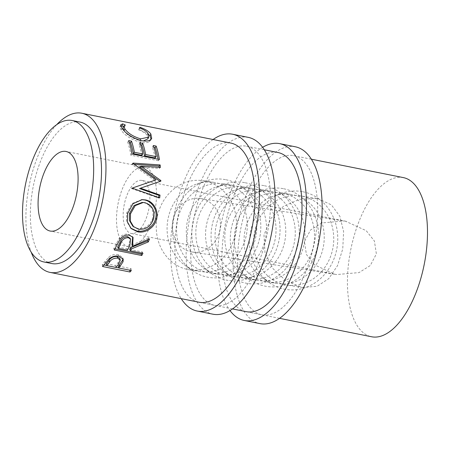 <?xml version="1.0" encoding="UTF-8"?>
<svg xmlns="http://www.w3.org/2000/svg" width="450" height="450" viewBox="0 0 450 450"><rect width="100%" height="100%" fill="white"/><g stroke="black" fill="none" stroke-linecap="round" stroke-linejoin="round"><path stroke-width="0.34" stroke-dasharray="2.25 1.69" d="M248.316 137.379A90.163 41.625 -78.7 0 0 247.511 137.233A90.163 41.625 -78.7 0 0 189.63 218.486A90.163 41.625 -78.7 0 0 212.917 314.196M230.136 142.948A81.146 37.462 -78.7 0 0 178.042 216.073A81.146 37.462 -78.7 0 0 199.007 302.214L214.689 305.353A81.146 37.462 -78.7 0 0 215.415 305.483A81.146 37.462 -78.7 0 0 267.508 232.357A81.146 37.462 -78.7 0 0 246.549 146.216A81.146 37.462 -78.7 0 0 245.818 146.087A81.146 37.462 -78.7 0 0 193.731 219.212A81.146 37.462 -78.7 0 0 214.689 305.353M213.069 139.517A90.163 41.625 -78.7 0 0 174.116 214.476A90.163 41.625 -78.7 0 0 181.215 298.648M295.369 146.796A90.163 41.625 -78.7 0 0 294.564 146.655A90.163 41.625 -78.7 0 0 236.683 227.903A90.163 41.625 -78.7 0 0 259.971 323.612M277.189 152.37A81.146 37.462 -78.7 0 0 225.096 225.495A81.146 37.462 -78.7 0 0 246.06 311.631L261.743 314.769A81.146 37.462 -78.7 0 0 262.468 314.899A81.146 37.462 -78.7 0 0 314.561 241.774A81.146 37.462 -78.7 0 0 293.603 155.638A81.146 37.462 -78.7 0 0 292.877 155.509A81.146 37.462 -78.7 0 0 240.784 228.634A81.146 37.462 -78.7 0 0 261.743 314.769M262.642 147.308A90.163 41.625 -78.7 0 0 221.169 223.892A90.163 41.625 -78.7 0 0 229.961 310.545M345.476 221.197L344.115 220.967L321.772 222.941L310.511 230.023L304.453 241.594L306.411 254.492L314.612 264.853L334.637 274.196L336.701 274.562L359.044 272.588L370.305 265.506L376.369 253.935L374.406 241.037L366.204 230.676L345.476 221.197M201.431 198.692A27.051 23.991 98.9 0 0 200.537 198.534A27.051 23.991 98.9 0 0 172.744 221.051A27.051 23.991 98.9 0 0 191.295 251.826A27.051 23.991 98.9 0 0 192.184 251.983A27.051 23.991 98.9 0 0 219.977 229.466A27.051 23.991 98.9 0 0 201.431 198.692M141.581 180.382A27.051 12.487 -78.7 0 0 124.217 204.756A27.051 12.487 -78.7 0 0 131.203 233.466A27.051 12.487 -78.7 0 0 131.445 233.511A27.051 12.487 -78.7 0 0 148.809 209.138A27.051 12.487 -78.7 0 0 141.823 180.422A27.051 12.487 -78.7 0 0 141.581 180.382M198.743 271.226A45.079 39.983 98.9 0 0 200.233 271.491A45.079 39.983 98.9 0 0 246.555 233.961A45.079 39.983 98.9 0 0 215.634 182.678A45.079 39.983 98.9 0 0 214.149 182.407A45.079 39.983 98.9 0 0 197.106 183.87A45.079 39.983 98.9 0 0 167.687 220.781A45.079 39.983 98.9 0 0 184.449 264.904A45.079 39.983 98.9 0 0 198.743 271.226M187.914 269.533A45.079 39.983 98.9 0 0 189.405 269.798A45.079 39.983 98.9 0 0 235.727 232.273A45.079 39.983 98.9 0 0 204.806 180.984A45.079 39.983 98.9 0 0 203.321 180.72A45.079 39.983 98.9 0 0 156.999 218.244A45.079 39.983 98.9 0 0 187.914 269.533M225.99 179.73A49.59 43.982 -81.1 0 1 259.83 237.071A49.59 43.982 -81.1 0 1 207.405 277.138A49.59 43.982 -81.1 0 1 191.683 270.18A49.59 43.982 -81.1 0 1 173.244 221.648A49.59 43.982 -81.1 0 1 205.605 181.052A49.59 43.982 -81.1 0 1 225.99 179.73M217.98 274.23A45.079 39.983 98.9 0 0 219.465 274.494A45.079 39.983 98.9 0 0 265.787 236.97A45.079 39.983 98.9 0 0 234.872 185.681A45.079 39.983 98.9 0 0 233.387 185.417A45.079 39.983 98.9 0 0 216.343 186.879A45.079 39.983 98.9 0 0 186.924 223.785A45.079 39.983 98.9 0 0 203.681 267.907A45.079 39.983 98.9 0 0 217.98 274.23M225.146 184.162A45.079 39.983 -81.1 0 1 256.061 235.446A45.079 39.983 -81.1 0 1 209.739 272.976A45.079 39.983 -81.1 0 1 208.254 272.711A45.079 39.983 -81.1 0 1 177.334 221.422A45.079 39.983 -81.1 0 1 223.656 183.898A45.079 39.983 -81.1 0 1 225.146 184.162M245.222 182.739A49.59 43.982 -81.1 0 1 279.067 240.075A49.59 43.982 -81.1 0 1 226.643 280.148A49.59 43.982 -81.1 0 1 210.915 273.189A49.59 43.982 -81.1 0 1 192.482 224.651A49.59 43.982 -81.1 0 1 224.843 184.056A49.59 43.982 -81.1 0 1 245.222 182.739M237.218 277.239A45.079 39.983 98.9 0 0 238.703 277.504A45.079 39.983 98.9 0 0 285.024 239.974A45.079 39.983 98.9 0 0 254.109 188.685A45.079 39.983 98.9 0 0 252.619 188.421A45.079 39.983 98.9 0 0 235.581 189.883A45.079 39.983 98.9 0 0 206.162 226.789A45.079 39.983 98.9 0 0 222.919 270.911A45.079 39.983 98.9 0 0 237.218 277.239M244.378 187.166A45.079 39.983 -81.1 0 1 275.299 238.455A45.079 39.983 -81.1 0 1 228.977 275.985A45.079 39.983 -81.1 0 1 227.486 275.715A45.079 39.983 -81.1 0 1 196.571 224.432A45.079 39.983 -81.1 0 1 242.893 186.902A45.079 39.983 -81.1 0 1 244.378 187.166M264.459 185.743A49.59 43.982 -81.1 0 1 298.299 243.084A49.59 43.982 -81.1 0 1 245.88 283.151A49.59 43.982 -81.1 0 1 230.153 276.193A49.59 43.982 -81.1 0 1 211.719 227.661A49.59 43.982 -81.1 0 1 244.08 187.059A49.59 43.982 -81.1 0 1 264.459 185.743M256.449 280.243A45.079 39.983 98.9 0 0 257.94 280.507A45.079 39.983 98.9 0 0 304.262 242.977A45.079 39.983 98.9 0 0 273.341 191.689A45.079 39.983 98.9 0 0 271.856 191.424A45.079 39.983 98.9 0 0 254.812 192.887A45.079 39.983 98.9 0 0 225.394 229.792A45.079 39.983 98.9 0 0 242.156 273.915A45.079 39.983 98.9 0 0 256.449 280.243M263.616 190.17A45.079 39.983 -81.1 0 1 294.531 241.459A45.079 39.983 -81.1 0 1 248.209 278.989A45.079 39.983 -81.1 0 1 246.724 278.724A45.079 39.983 -81.1 0 1 215.803 227.436A45.079 39.983 -81.1 0 1 262.131 189.906A45.079 39.983 -81.1 0 1 263.616 190.17M283.697 188.747A49.59 43.982 -81.1 0 1 317.537 246.088A49.59 43.982 -81.1 0 1 265.112 286.155A49.59 43.982 -81.1 0 1 249.39 279.197A49.59 43.982 -81.1 0 1 230.951 230.664A49.59 43.982 -81.1 0 1 263.312 190.063A49.59 43.982 -81.1 0 1 283.697 188.747M275.687 283.247A45.079 39.983 98.9 0 0 277.172 283.511A45.079 39.983 98.9 0 0 323.494 245.981A45.079 39.983 98.9 0 0 292.579 194.698A45.079 39.983 98.9 0 0 291.094 194.434A45.079 39.983 98.9 0 0 274.05 195.891A45.079 39.983 98.9 0 0 244.631 232.802A45.079 39.983 98.9 0 0 261.388 276.924A45.079 39.983 98.9 0 0 275.687 283.247M282.853 193.174A45.079 39.983 -81.1 0 1 313.768 244.463A45.079 39.983 -81.1 0 1 267.446 281.993A45.079 39.983 -81.1 0 1 265.961 281.728A45.079 39.983 -81.1 0 1 235.041 230.439A45.079 39.983 -81.1 0 1 281.363 192.909A45.079 39.983 -81.1 0 1 282.853 193.174M302.929 191.756A49.59 43.982 -81.1 0 1 336.774 249.092A49.59 43.982 -81.1 0 1 284.349 289.159A49.59 43.982 -81.1 0 1 268.622 282.201A49.59 43.982 -81.1 0 1 250.189 233.668A49.59 43.982 -81.1 0 1 282.549 193.072A49.59 43.982 -81.1 0 1 302.929 191.756M128.908 246.791A40.573 18.731 101.3 0 1 128.548 246.729A40.573 18.731 101.3 0 1 118.069 203.659A40.573 18.731 101.3 0 1 144.112 167.096A40.573 18.731 101.3 0 1 144.478 167.164A40.573 18.731 101.3 0 1 154.958 210.229A40.573 18.731 101.3 0 1 128.908 246.791M80.089 122.091A72.129 33.3 -78.7 0 0 79.448 121.972A72.129 33.3 -78.7 0 0 33.142 186.975A72.129 33.3 -78.7 0 0 51.773 263.543M403.391 177.615A81.146 37.462 -78.7 0 0 402.666 177.486A81.146 37.462 -78.7 0 0 350.572 250.611A81.146 37.462 -78.7 0 0 371.531 336.752M318.054 198.675L331.447 204.913L339.891 216.332L343.609 231.553L342.743 248.951L337.522 265.641L328.781 278.623L317.076 286.296L302.642 287.494L301.162 287.229L285.778 280.676L272.919 268.56L264.994 252.686L263.998 235.018L270.743 218.593L283.567 206.235L299.767 199.254L316.558 198.411L318.054 198.675M302.085 196.183A45.079 39.983 -81.1 0 1 333.006 247.472A45.079 39.983 -81.1 0 1 286.684 284.996A45.079 39.983 -81.1 0 1 285.193 284.732A45.079 39.983 -81.1 0 1 254.278 233.443A45.079 39.983 -81.1 0 1 300.6 195.919A45.079 39.983 -81.1 0 1 302.085 196.183M56.717 124.661A81.146 37.462 -78.7 0 0 31.191 252.174M125.314 125.021L124.616 127.091L123.081 128.031M123.851 130.506L124.048 130.809C127.176 135.169 132.424 138.437 139.798 140.602L143.376 140.957M139.95 140.321L139.798 140.602M147.915 138.836L147.212 135.366C145.665 133.301 142.824 131.484 138.69 129.909L139.388 129.42L148.551 134.286M148.028 133.425L147.212 135.366M139.393 127.834L138.69 129.909M139.843 128.019L139.388 129.42M151.127 139.252L150.857 140.164L149.091 141.829C146.976 142.892 144.056 143.055 140.332 142.307C131.349 139.612 124.965 135.568 121.179 130.162L119.998 126.968L120.847 126.197M150.013 140.079L149.091 141.829M141.283 140.625L140.332 142.307M121.989 128.222L121.179 130.162M123.593 126.63L124.616 127.091M128.706 140.591L127.721 142.194L129.33 142.521M141.761 155.256A78.891 36.422 -78.7 0 0 138.983 144.45L140.591 144.771M139.967 142.847L138.983 144.45M155.132 157.933A78.891 36.422 -78.7 0 0 152.353 147.127L153.962 147.448M153.338 145.524L152.353 147.127M159.407 159.497L158.338 160.729A78.891 36.422 -78.7 0 0 158.085 159.232M158.338 160.729L130.888 155.233A78.891 36.422 -78.7 0 0 127.721 142.194M131.957 154.001L130.888 155.233M142.093 187.605L160.847 181.153M139.731 167.062L159.283 168.418L160.38 167.406M159.283 168.418A78.891 36.422 -78.7 0 0 159.182 167.327M154.817 180.523L131.957 164.43A78.891 36.422 -78.7 0 0 131.929 164.076L133.031 163.097M131.929 164.076L134.179 164.233M131.957 164.43L133.059 163.463M159.694 197.882L158.614 198.045L131.597 188.578A78.891 36.422 -78.7 0 0 131.631 188.196L132.722 187.909M131.631 188.196L137.829 186.137M131.597 188.578L132.688 188.303M158.614 198.045A78.891 36.422 -78.7 0 0 158.676 197.516M130.731 228.133L126.517 221.192L126.658 213.03L131.884 203.648L141.654 199.643M127.631 213.458L126.658 213.03M132.834 226.204L137.565 228.414C145.024 229.134 150.075 225.703 152.73 218.115C153.984 210.054 151.014 204.896 143.82 202.646L142.11 202.433M137.565 228.414L138.437 229.196M152.73 218.115L153.703 218.537M143.82 202.646L144.866 202.691M114.975 248.816L113.737 248.569A78.891 36.422 -78.7 0 0 116.252 243.81L119.312 238.168C121.736 234.984 124.796 233.662 128.498 234.214L132.671 236.925M120.038 239.304L119.312 238.168M129.291 235.198L128.498 234.214M131.923 244.952L148.742 237.893L149.535 238.866M148.089 239.535A78.891 36.422 -78.7 0 0 148.742 237.893M129.662 249.429L142.329 251.966L142.942 253.339M141.716 253.097A78.891 36.422 -78.7 0 0 142.329 251.966M114.317 250.003L113.737 248.569M117.698 247.033L126.844 248.867L129.139 244.412L129.892 238.112M127.457 250.239L126.844 248.867M103.967 264.949L102.296 264.617A78.891 36.422 -78.7 0 0 105.159 261.338L108.81 257.158C111.583 254.852 114.772 253.997 118.389 254.604L122.749 257.704L122.873 258.502M109.237 258.834L108.81 257.158M118.89 256.168L118.389 254.604M118.395 266.119L131.062 268.656L131.355 270.512M129.757 270.191L129.746 270.113A78.891 36.422 -78.7 0 0 131.062 268.656M129.746 270.113L118.676 267.891M115.931 267.345L106.712 265.5M102.555 266.507L102.296 264.617M106.431 263.728L115.577 265.556L118.17 262.507L119.829 258.48M118.536 264.274L118.17 262.507M115.869 267.412L115.577 265.556M116.904 245.109L116.252 243.81M129.814 245.661L129.139 244.412M105.497 263.137L105.159 261.338M246.549 146.216L264.336 149.777M293.603 155.638L311.389 159.199M200.537 198.534L344.121 220.967M334.637 274.196L131.203 233.466M200.233 271.491L189.405 269.798M219.465 274.494L209.739 272.976M238.703 277.504L228.977 275.985M257.94 280.507L248.209 278.989M277.172 283.511L267.446 281.993M128.548 246.729L50.124 231.03M302.642 287.494L286.684 284.996M316.558 198.411L300.6 195.919M279.534 318.336L246.06 311.631M232.481 308.914L199.007 302.214M150.857 140.164L151.712 138.431M119.998 126.968L120.746 124.875M138.932 185.754L136.727 186.502M130.224 227.689L131.203 228.6M142.217 199.62L141.081 199.643M132.339 236.43L133.065 237.386M122.749 257.704L123.199 259.256M144.478 167.164L66.054 151.464M261.388 276.924L268.622 282.201M274.05 195.891L282.549 193.072M291.094 194.434L281.363 192.909M242.156 273.915L249.39 279.197M254.812 192.887L263.312 190.063M271.856 191.424L262.131 189.906M222.919 270.911L230.153 276.193M235.581 189.883L244.08 187.059M252.619 188.421L242.893 186.902M203.681 267.907L210.915 273.189M216.343 186.879L224.843 184.056M233.387 185.417L223.656 183.898M184.449 264.904L191.683 270.18M197.106 183.87L205.605 181.052M214.149 182.407L203.321 180.72M346.179 221.333L141.823 180.422M192.184 251.983L336.701 274.562"/><path stroke-width="0.67" d="M181.215 298.648A90.163 41.625 -78.7 0 0 197.235 311.051L212.917 314.196A90.163 41.625 -78.7 0 0 213.727 314.336A90.163 41.625 -78.7 0 0 271.609 233.083A90.163 41.625 -78.7 0 0 248.316 137.379L232.633 134.235A90.163 41.625 -78.7 0 0 231.823 134.094A90.163 41.625 -78.7 0 0 213.069 139.517M197.235 311.051A90.163 41.625 -78.7 0 0 198.039 311.197A90.163 41.625 -78.7 0 0 255.921 229.944A90.163 41.625 -78.7 0 0 232.633 134.235M31.191 252.174A81.146 37.462 -78.7 0 0 50.001 272.385L199.007 302.214A81.146 37.462 -78.7 0 0 199.732 302.344A81.146 37.462 -78.7 0 0 251.826 229.213A81.146 37.462 -78.7 0 0 230.861 143.078A81.146 37.462 -78.7 0 0 230.136 142.948M229.961 310.545A90.163 41.625 -78.7 0 0 244.288 320.473L259.971 323.612A90.163 41.625 -78.7 0 0 260.781 323.758A90.163 41.625 -78.7 0 0 318.662 242.505A90.163 41.625 -78.7 0 0 295.369 146.796L279.686 143.657A90.163 41.625 -78.7 0 0 278.876 143.511A90.163 41.625 -78.7 0 0 262.642 147.308M244.288 320.473A90.163 41.625 -78.7 0 0 245.093 320.614A90.163 41.625 -78.7 0 0 302.974 239.366A90.163 41.625 -78.7 0 0 279.686 143.657M232.481 308.914L246.06 311.631A81.146 37.462 -78.7 0 0 246.786 311.76A81.146 37.462 -78.7 0 0 298.879 238.635A81.146 37.462 -78.7 0 0 277.914 152.499A81.146 37.462 -78.7 0 0 277.189 152.37M50.49 231.092A40.573 18.731 101.3 0 1 50.124 231.03A40.573 18.731 101.3 0 1 39.645 187.959A40.573 18.731 101.3 0 1 65.689 151.397A40.573 18.731 101.3 0 1 66.054 151.464A40.573 18.731 101.3 0 1 76.534 194.529A40.573 18.731 101.3 0 1 50.49 231.092M43.931 261.973L51.773 263.543A72.129 33.3 -78.7 0 0 52.419 263.655A72.129 33.3 -78.7 0 0 98.724 198.658A72.129 33.3 -78.7 0 0 80.089 122.091L72.248 120.521A72.129 33.3 -78.7 0 0 71.601 120.403A72.129 33.3 -78.7 0 0 25.301 185.406A72.129 33.3 -78.7 0 0 43.931 261.973A72.129 33.3 -78.7 0 0 44.578 262.086A72.129 33.3 -78.7 0 0 90.877 197.089A72.129 33.3 -78.7 0 0 72.248 120.521M122.704 123.851L125.314 125.021L123.84 125.961L124.864 128.869C128.064 133.352 133.352 136.688 140.732 138.876L148.764 137.07L148.028 133.425C146.436 131.299 143.561 129.437 139.393 127.834L140.062 127.328C145.311 129.156 148.899 131.372 150.834 133.976L151.712 138.431L150.013 140.079C147.921 141.193 145.007 141.373 141.283 140.625C132.3 137.908 125.865 133.774 121.989 128.222L120.746 124.875L122.704 123.851L122.029 125.949L123.593 126.63M131.518 141.159A81.146 37.462 -78.7 0 1 134.376 152.274L142.824 153.962A81.146 37.462 -78.7 0 0 139.967 142.847L142.779 143.409A81.146 37.462 -78.7 0 1 145.637 154.524L156.195 156.639A81.146 37.462 -78.7 0 0 153.338 145.524L156.15 146.087A81.146 37.462 -78.7 0 1 159.407 159.497L131.957 154.001A81.146 37.462 -78.7 0 0 128.706 140.591L131.518 141.159L130.539 142.763L129.33 142.521M144.292 186.862L160.847 181.153A81.146 37.462 -78.7 0 0 160.858 180.551L140.833 166.129L160.38 167.406A81.146 37.462 -78.7 0 0 160.138 164.936L133.031 163.097A81.146 37.462 -78.7 0 1 133.059 163.463L155.925 179.882L132.722 187.909A81.146 37.462 -78.7 0 1 132.688 188.303L159.694 197.882A81.146 37.462 -78.7 0 0 160.009 195.086L140.49 188.179L144.292 186.862L140.49 188.179M127.631 213.458L132.958 203.749L142.217 199.62L145.311 199.907C153.073 201.088 159.007 210.471 156.544 218.987C154.794 227.621 145.136 233.646 137.554 231.789L131.203 228.6L127.446 221.917L127.631 213.458M131.209 249.007A81.146 37.462 -78.7 0 1 130.275 250.808L142.942 253.339A81.146 37.462 -78.7 0 1 141.767 255.499L114.317 250.003A81.146 37.462 -78.7 0 0 116.904 245.109L120.038 239.304C122.501 236.025 125.589 234.653 129.291 235.198L133.065 237.386L132.604 246.201L149.535 238.866A81.146 37.462 -78.7 0 1 148.309 241.931L131.209 249.007L130.573 247.68L147.544 240.874A78.891 36.422 -78.7 0 0 148.089 239.535M119.756 266.726A81.146 37.462 -78.7 0 1 118.688 267.975L131.355 270.512A81.146 37.462 -78.7 0 1 129.999 272.002L102.555 266.507A81.146 37.462 -78.7 0 0 105.497 263.137L109.237 258.834C112.061 256.455 115.279 255.566 118.89 256.168L123.199 259.256L123.036 261.782L119.756 266.726L119.436 264.904L122.614 260.1L122.873 258.502M279.534 318.336L371.531 336.752A81.146 37.462 -78.7 0 0 372.257 336.881A81.146 37.462 -78.7 0 0 424.35 263.756A81.146 37.462 -78.7 0 0 403.391 177.615L311.389 159.199M50.001 272.385A81.146 37.462 -78.7 0 0 50.726 272.514A81.146 37.462 -78.7 0 0 102.819 199.389A81.146 37.462 -78.7 0 0 81.861 113.248A81.146 37.462 -78.7 0 0 81.135 113.119A81.146 37.462 -78.7 0 0 56.717 124.661M123.84 125.961L123.081 128.031L123.851 130.506M124.864 128.869L124.048 130.809M140.732 138.876L139.798 140.602M143.376 140.957L147.915 138.836L148.764 137.07M140.062 127.328L139.843 128.019M148.551 134.286L150.019 135.922L151.127 139.252M150.834 133.976L150.019 135.922M120.847 126.197L122.029 125.949M134.376 152.274L133.318 153.568A78.891 36.422 -78.7 0 0 130.539 142.763M133.318 153.568L141.761 155.256L142.824 153.962M140.591 144.771L141.801 145.013L142.779 143.409M145.637 154.524L144.579 155.824A78.891 36.422 -78.7 0 0 141.801 145.013M144.579 155.824L155.132 157.933L156.195 156.639M153.962 147.448L155.171 147.69L156.15 146.087M158.085 159.232A78.891 36.422 -78.7 0 0 155.171 147.69M159.739 181.53A78.891 36.422 -78.7 0 0 159.744 181.192L160.858 180.551M159.744 181.192L139.731 167.062L140.833 166.129M159.182 167.327A78.891 36.422 -78.7 0 0 159.047 166.016L160.138 164.936M134.179 164.233L159.047 166.016M137.829 186.137L155.925 179.882M158.676 197.516A78.891 36.422 -78.7 0 0 158.917 195.328L160.009 195.086M139.393 188.499L158.917 195.328M145.311 199.907L144.253 199.935C151.982 201.099 157.984 210.308 155.571 218.571C153.877 226.969 144.298 232.779 136.71 230.934L130.731 228.133M156.544 218.987L155.571 218.571M137.554 231.789L136.71 230.934M141.654 199.643L144.253 199.935M143.207 202.483L142.11 202.433L134.156 205.481L129.504 213.463L129.459 220.567L132.834 226.204L138.437 229.196C145.901 229.894 150.992 226.339 153.703 218.537C155.008 210.246 152.061 204.964 144.866 202.691L143.207 202.483L135.203 205.639L130.477 213.885L130.393 221.243L133.802 227.025M129.504 213.463L130.477 213.885M132.671 236.925L131.923 244.952L132.604 246.201M148.309 241.931L147.544 240.874M130.275 250.808L129.662 249.429A78.891 36.422 -78.7 0 0 130.573 247.68M141.767 255.499L141.182 254.064A78.891 36.422 -78.7 0 0 141.716 253.097M141.182 254.064L114.975 248.816M130.612 239.136L129.892 238.112L127.524 236.621C123.699 236.745 121.191 238.691 120.004 242.466A78.891 36.422 -78.7 0 1 117.698 247.033L118.311 248.411L127.457 250.239L129.814 245.661L130.612 239.136L128.289 237.679L127.524 236.621M118.311 248.411A81.146 37.462 -78.7 0 0 120.684 243.709L120.004 242.466M128.289 237.679C124.453 237.819 121.922 239.833 120.684 243.709M123.036 261.782L122.614 260.1M118.688 267.975L118.395 266.119A78.891 36.422 -78.7 0 0 119.436 264.904M129.999 272.002L129.757 270.191M118.676 267.891L115.931 267.345M106.712 265.5L103.967 264.949M120.263 260.094L119.829 258.48L117.18 256.494C113.304 256.404 110.599 257.743 109.074 260.522A78.891 36.422 -78.7 0 1 106.431 263.728L106.723 265.579L115.869 267.412L118.536 264.274L120.263 260.094L117.647 258.114L117.18 256.494M106.723 265.579A81.146 37.462 -78.7 0 0 109.44 262.282L109.074 260.522M117.647 258.114C113.76 258.041 111.026 259.431 109.44 262.282M277.914 152.499L264.336 149.777M230.861 143.078L81.861 113.248"/></g></svg>

